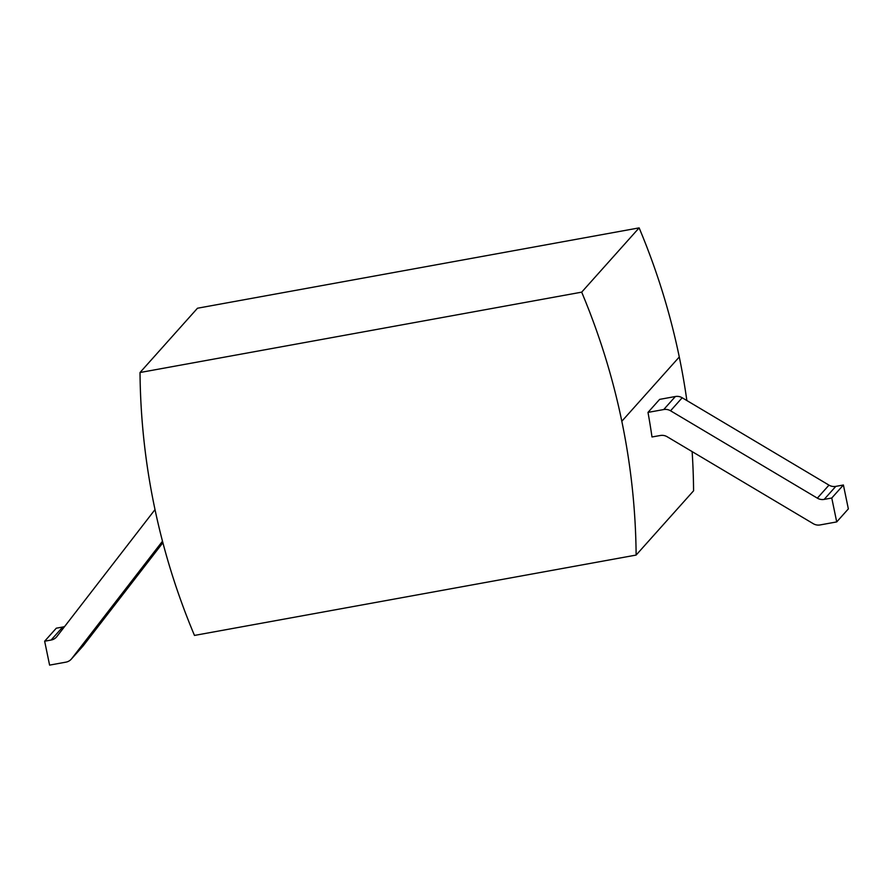 <?xml version="1.0" encoding="UTF-8"?>
<svg xmlns="http://www.w3.org/2000/svg" width="893" height="893" viewBox="0 0 893 893"><rect width="100%" height="100%" fill="white"/><g stroke="black" fill="none" stroke-linecap="round" stroke-linejoin="round"><path stroke-width="1.34" d="M636.129 555.066L693.582 490.793A694.319 677.061 -138.2 0 0 692.131 451.612A694.319 677.061 -138.2 0 1 693.582 490.793L636.129 555.066A694.319 677.061 -138.2 0 0 621.818 421.262A694.319 677.061 41.8 0 1 636.129 555.066L194.473 635.425A694.319 677.061 41.8 0 1 140.022 372.515L197.476 308.23L639.131 227.882L581.678 292.156L140.022 372.515L197.476 308.23L639.131 227.882L581.678 292.156A694.319 677.061 41.8 0 1 621.818 421.262L679.283 356.988L621.818 421.262A694.319 677.061 -138.2 0 0 581.678 292.156L140.022 372.515C140.391 417.477 145.157 462.072 154.322 506.32C163.486 550.568 176.87 593.599 194.473 635.425L636.129 555.066M686.862 400.544A694.319 677.061 -138.2 0 0 679.283 356.988A694.319 677.061 -138.2 0 0 639.131 227.882A694.319 677.061 -138.2 0 1 679.283 356.988A694.319 677.061 -138.2 0 1 686.862 400.544M651.99 436.967A694.319 677.061 -138.2 0 0 647.994 412.399L659.626 399.383L675.365 396.514L663.733 409.541L647.994 412.399L659.626 399.383L675.365 396.514A9.856 9.611 41.8 0 1 682.185 397.765L828.983 485.133L817.352 498.149L670.554 410.791L682.185 397.765L828.983 485.133A9.856 9.611 -138.2 0 0 835.803 486.372L824.172 499.399L831.763 498.015L843.405 484.999L835.803 486.372L843.405 484.999L831.763 498.015L836.719 521.914L848.35 508.898L843.405 484.999L848.35 508.898L836.719 521.914L820.087 524.939A9.856 9.611 41.8 0 1 813.266 523.689L667.16 436.744A9.856 9.611 -138.2 0 0 660.396 435.494L651.99 436.967A694.319 677.061 -138.2 0 0 647.994 412.399L663.733 409.541A9.856 9.611 41.8 0 1 670.554 410.791L817.352 498.149A9.856 9.611 -138.2 0 0 824.172 499.399L831.763 498.015L836.719 521.914L820.087 524.939A9.856 9.611 41.8 0 1 813.266 523.689L667.16 436.744A9.856 9.611 41.8 0 0 660.396 435.494L651.99 436.967M71.284 659.157A9.856 9.611 41.8 0 0 71.708 658.643L83.35 645.628L162.883 542.732L83.35 645.628L71.708 658.643L162.493 541.203L71.708 658.643A9.856 9.611 41.8 0 1 65.915 662.148L49.595 665.118L65.915 662.148A9.856 9.611 41.8 0 0 71.284 659.157L82.915 646.141A9.856 9.611 -138.2 0 0 83.35 645.628A9.856 9.611 41.8 0 1 82.915 646.141M56.281 628.203L44.65 641.219L49.595 665.118L44.65 641.219L56.281 628.203L62.722 627.031L51.091 640.047L44.65 641.219L51.091 640.047A9.856 9.611 -138.2 0 0 56.884 636.542L155.014 509.59L56.884 636.542A9.856 9.611 41.8 0 1 51.091 640.047L62.722 627.031A9.856 9.611 -138.2 0 0 64.676 626.451A9.856 9.611 -138.2 0 1 62.722 627.031L56.281 628.203M828.983 485.133A9.856 9.611 -138.2 0 0 835.803 486.372L824.172 499.399A9.856 9.611 41.8 0 1 817.352 498.149L828.983 485.133M670.554 410.791L682.185 397.765A9.856 9.611 -138.2 0 0 675.365 396.514L663.733 409.541A9.856 9.611 41.8 0 1 670.554 410.791"/></g></svg>
